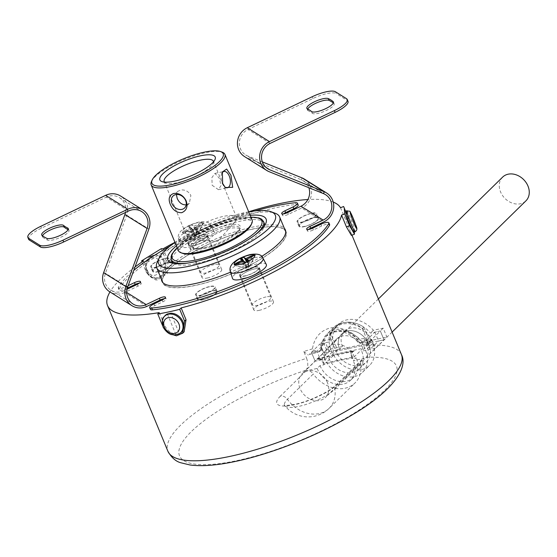 <?xml version="1.0" encoding="UTF-8"?>
<svg xmlns="http://www.w3.org/2000/svg" width="557" height="557" viewBox="0 0 557 557"><rect width="100%" height="100%" fill="white"/><g stroke="black" fill="none" stroke-linecap="round" stroke-linejoin="round"><path stroke-width="0.42" stroke-dasharray="2.79 2.09" d="M353.792 232.29A11.293 0.759 68.6 0 0 349.232 218.643A11.293 0.759 68.6 0 0 345.556 211.263M320.609 360.024L329.201 351.592L323.721 352.769L315.13 361.201L311.454 352.33L316.933 351.154L320.609 360.024L315.13 361.201L305.877 370.266C308.139 367.516 308.39 363.526 306.622 358.311A126.376 34.374 -22.5 0 0 167.915 451.302M339.61 349.364L337.424 349.831L330.942 334.186A26.604 21.222 45.6 0 1 335.23 327.314A26.604 21.222 45.6 0 1 363.825 327.14L370.308 342.785L368.114 343.258A17.295 13.793 -134.4 0 0 341.754 333.963A17.295 13.793 -134.4 0 0 339.61 349.364A17.295 13.793 45.6 0 1 341.747 333.963L344.616 331.15A17.295 13.793 45.6 0 0 342.478 346.551L339.61 349.364L368.107 343.258A17.295 13.793 -134.4 0 0 341.754 333.963A17.295 13.793 -134.4 0 0 339.61 349.364L323.721 352.769L320.045 343.899L325.525 342.722L316.933 351.154M342.478 346.551L326.583 349.963L323.721 352.769L320.045 343.899L309.246 354.496A133.026 36.177 157.5 0 1 320.282 351.195L319.718 351.627L326.277 336.101L335.474 331.081A26.604 21.222 45.6 0 1 355.846 335.989A26.604 21.222 45.6 0 1 361.918 341.511L360.922 342.485A133.026 36.177 157.5 0 1 369.528 341.573L368.114 342.249L364.097 338.586L366.91 345.389C368.678 350.597 368.428 354.579 366.165 357.35A117.395 31.93 157.5 0 1 375.522 398.276A117.395 31.93 157.5 0 1 237.421 460.514A117.395 31.93 157.5 0 1 184.485 439.222A117.395 31.93 157.5 0 1 305.877 370.266M329.201 351.592L325.525 342.722M326.583 349.963L322.907 341.093L332.731 338.983L329.869 341.796A26.604 21.222 45.6 0 1 335.23 327.314A26.604 21.222 45.6 0 1 370.509 333.086L380.334 330.976L384.003 339.847L378.523 341.023L369.932 349.455L366.255 340.585L374.854 332.153L380.334 330.976L371.735 339.408L375.411 348.278L369.932 349.455M332.731 338.983A26.604 21.222 45.6 0 1 338.099 324.508A26.604 21.222 45.6 0 1 373.378 330.273L383.195 328.17L386.871 337.041L366.165 357.35M366.255 340.585L371.735 339.408L369.528 341.573M374.854 332.153L378.523 341.023M329.507 335.593A26.604 21.222 45.6 0 1 333.803 328.721A26.604 21.222 45.6 0 1 362.391 328.546L368.873 344.191L335.989 351.237L329.507 335.593L330.942 334.186M363.825 327.14L362.391 328.546M370.308 342.785L368.873 344.191L335.989 351.237A19.955 15.916 -134.4 0 0 366.402 361.959A19.955 15.916 -134.4 0 0 368.873 344.191L361.709 351.216A19.955 15.916 45.6 0 1 359.244 368.985A19.955 15.916 45.6 0 1 328.825 358.262L315.13 361.201L311.454 352.33L321.271 350.221L320.282 351.195M337.424 349.831L328.825 358.262M341.747 333.963L341.754 333.963A17.295 13.793 45.6 0 1 368.107 343.258L370.976 340.445L386.871 337.041M502.63 177.112A16.626 13.264 -134.4 0 0 500.569 191.921A16.626 13.264 -134.4 0 0 525.912 200.854M327.46 382.708A16.626 13.264 -134.4 0 0 302.117 373.768A16.626 13.264 -134.4 0 0 300.056 388.577A16.626 13.264 -134.4 0 0 325.406 397.51A16.626 13.264 -134.4 0 0 327.46 382.708M164.538 261.282A11.641 9.601 91.9 0 0 155.09 255.029A11.641 9.601 91.9 0 0 147.347 271.934A11.641 9.601 91.9 0 0 154.338 278.11A11.641 9.601 91.9 0 0 163.661 273.424A11.641 9.601 91.9 0 0 164.538 261.282M383.195 328.17L380.334 330.976L384.003 339.847L368.114 343.258M344.616 331.15A17.295 13.793 45.6 0 1 370.976 340.445M373.378 330.273L370.509 333.086M322.907 341.093L320.045 343.899L329.869 341.796M202.978 236.495A10.646 2.896 157.5 0 1 208.227 236.92A10.646 2.896 157.5 0 1 203.987 241.439A10.646 2.896 157.5 0 1 193.815 245.484A10.646 2.896 157.5 0 1 188.565 245.066A10.646 2.896 157.5 0 1 192.806 240.54A10.646 2.896 157.5 0 1 202.978 236.495A10.646 2.896 -22.5 0 0 192.806 240.54A10.646 2.896 -22.5 0 0 188.565 245.066A10.646 2.896 -22.5 0 0 193.815 245.484A10.646 2.896 -22.5 0 0 203.987 241.439A10.646 2.896 -22.5 0 0 208.227 236.92A10.646 2.896 -22.5 0 0 202.978 236.495M207.288 278.013A10.646 2.896 -22.5 0 0 217.46 273.967A10.646 2.896 -22.5 0 0 221.7 269.442A10.646 2.896 -22.5 0 0 216.45 269.024A10.646 2.896 -22.5 0 0 206.278 273.069A10.646 2.896 -22.5 0 0 202.038 277.588A10.646 2.896 -22.5 0 0 207.288 278.013M254.779 268.864A10.646 2.896 157.5 0 1 260.028 269.289A10.646 2.896 157.5 0 1 255.788 273.807A10.646 2.896 157.5 0 1 245.609 277.852A10.646 2.896 157.5 0 1 240.359 277.435A10.646 2.896 157.5 0 1 244.6 272.909A10.646 2.896 157.5 0 1 254.779 268.864A10.646 2.896 -22.5 0 0 244.6 272.909A10.646 2.896 -22.5 0 0 240.359 277.435A10.646 2.896 -22.5 0 0 245.609 277.852A10.646 2.896 -22.5 0 0 255.788 273.807A10.646 2.896 -22.5 0 0 260.028 269.289A10.646 2.896 -22.5 0 0 254.779 268.864M259.082 310.381A10.646 2.896 -22.5 0 0 269.261 306.336A10.646 2.896 -22.5 0 0 273.494 301.81A10.646 2.896 -22.5 0 0 268.251 301.386A10.646 2.896 -22.5 0 0 258.072 305.431A10.646 2.896 -22.5 0 0 253.832 309.957A10.646 2.896 -22.5 0 0 259.082 310.381M151.504 181.471A39.909 10.855 157.5 0 1 205.227 152.799A39.909 10.855 157.5 0 1 222.236 152.172M182.668 253.379A38.579 10.492 157.5 0 1 191.434 237.373A38.579 10.492 157.5 0 1 232.339 220.182A38.579 10.492 157.5 0 1 251.047 225.056M252.105 220.022A39.909 10.855 -22.5 0 0 232.422 218.441A39.909 10.855 -22.5 0 0 194.261 233.606A39.909 10.855 -22.5 0 0 178.358 250.566M164.496 182.111A26.604 7.234 -22.5 0 0 165.986 183.086A26.604 7.234 -22.5 0 0 177.321 182.668A26.604 7.234 -22.5 0 0 213.136 163.556A26.604 7.234 -22.5 0 0 213.498 161.809M248.721 211.855A63.192 17.183 -22.5 0 0 244.161 212.746A63.192 17.183 -22.5 0 0 174.975 242.399M157.269 262.082A66.513 18.089 157.5 0 1 246.814 214.299A66.513 18.089 157.5 0 1 275.158 213.254M360.755 363.784L334.896 389.148A28.797 7.833 157.5 0 1 298.761 406.394A28.797 7.833 157.5 0 1 284.885 405.795L284.885 405.795A28.797 7.833 157.5 0 1 287.44 399.32L313.299 373.956A6.649 5.305 -134.4 0 0 306.246 370.788L317.156 368.449L320.024 365.636L323.861 364.814L324.459 364.222A119.059 32.383 157.5 0 1 352.957 358.116L352.358 358.708L356.195 357.886L353.333 360.692L364.243 358.353A6.649 5.305 -134.4 0 0 362.036 359.523A6.649 5.305 -134.4 0 0 360.755 363.784A29.932 23.874 45.6 0 1 354.976 382.986A29.932 23.874 45.6 0 1 313.299 373.956M221.965 173.13A8.313 4.477 77.9 0 0 221.575 173.958A8.313 4.477 77.9 0 0 222.132 183.121A8.313 4.477 77.9 0 0 224.255 186.463A8.313 4.477 77.9 0 0 224.736 186.894M212.147 185.265L218.455 189.672L221.032 185.551L219.305 178.24L214.967 173.408L211.883 177.641L212.147 185.265M186.504 204.844L189.38 203.277L190.87 195.423C188.405 191.204 184.91 189.415 180.384 190.062L177.739 191.406L176.416 194.511M200.59 238.849A26.604 7.234 -22.5 0 0 234.838 221.999A26.604 7.234 -22.5 0 0 236.628 217.425A26.604 7.234 -22.5 0 0 223.503 216.374A26.604 7.234 -22.5 0 0 198.069 226.483A26.604 7.234 -22.5 0 0 187.465 237.79A26.604 7.234 -22.5 0 0 191.97 239.761A26.604 7.234 -22.5 0 0 200.59 238.849M167.365 313.988L175.789 334.332A11.641 9.281 45.6 0 1 163.744 325.838A11.641 9.281 45.6 0 1 164.475 316.285M211.556 291.151A9.977 2.715 -22.5 0 0 202.017 294.938A9.977 2.715 -22.5 0 0 198.041 299.179A9.977 2.715 -22.5 0 0 202.964 299.575A9.977 2.715 -22.5 0 0 212.502 295.788A9.977 2.715 -22.5 0 0 216.478 291.548A9.977 2.715 -22.5 0 0 211.556 291.151M209.717 286.695A9.977 2.715 -22.5 0 0 200.172 290.489A9.977 2.715 -22.5 0 0 196.203 294.73A9.977 2.715 -22.5 0 0 201.119 295.126A9.977 2.715 -22.5 0 0 210.657 291.332A9.977 2.715 -22.5 0 0 214.633 287.092A9.977 2.715 -22.5 0 0 209.717 286.695M200.833 295.405A10.646 2.896 -22.5 0 0 211.012 291.36A10.646 2.896 -22.5 0 0 215.253 286.841A10.646 2.896 -22.5 0 0 210.003 286.416A10.646 2.896 -22.5 0 0 199.824 290.462A10.646 2.896 -22.5 0 0 195.584 294.98A10.646 2.896 -22.5 0 0 200.833 295.405M202.678 299.861A10.646 2.896 -22.5 0 0 212.858 295.816A10.646 2.896 -22.5 0 0 217.098 291.29A10.646 2.896 -22.5 0 0 211.848 290.865A10.646 2.896 -22.5 0 0 201.669 294.911A10.646 2.896 -22.5 0 0 197.429 299.436A10.646 2.896 -22.5 0 0 202.678 299.861M313.048 217.975A9.977 2.715 -22.5 0 0 303.509 221.77A9.977 2.715 -22.5 0 0 299.534 226.01A9.977 2.715 -22.5 0 0 304.456 226.407A9.977 2.715 -22.5 0 0 313.995 222.612A9.977 2.715 -22.5 0 0 317.97 218.372A9.977 2.715 -22.5 0 0 313.048 217.975M311.203 213.519A9.977 2.715 -22.5 0 0 301.664 217.314A9.977 2.715 -22.5 0 0 297.689 221.554A9.977 2.715 -22.5 0 0 302.611 221.951A9.977 2.715 -22.5 0 0 312.15 218.156A9.977 2.715 -22.5 0 0 316.125 213.916A9.977 2.715 -22.5 0 0 311.203 213.519M302.326 222.229A10.646 2.896 -22.5 0 0 312.498 218.184A10.646 2.896 -22.5 0 0 316.738 213.665A10.646 2.896 -22.5 0 0 311.488 213.24A10.646 2.896 -22.5 0 0 301.316 217.286A10.646 2.896 -22.5 0 0 297.076 221.811A10.646 2.896 -22.5 0 0 302.326 222.229M304.171 226.685A10.646 2.896 -22.5 0 0 314.343 222.64A10.646 2.896 -22.5 0 0 318.583 218.114A10.646 2.896 -22.5 0 0 313.333 217.696A10.646 2.896 -22.5 0 0 303.161 221.742A10.646 2.896 -22.5 0 0 298.921 226.26A10.646 2.896 -22.5 0 0 304.171 226.685M166.703 263.12A9.977 2.715 -22.5 0 0 157.165 266.907A9.977 2.715 -22.5 0 0 153.189 271.148A9.977 2.715 -22.5 0 0 158.111 271.544A9.977 2.715 -22.5 0 0 167.65 267.757A9.977 2.715 -22.5 0 0 171.626 263.517A9.977 2.715 -22.5 0 0 166.703 263.12M164.858 258.664A9.977 2.715 -22.5 0 0 155.319 262.458A9.977 2.715 -22.5 0 0 151.344 266.699A9.977 2.715 -22.5 0 0 156.266 267.095A9.977 2.715 -22.5 0 0 165.805 263.301A9.977 2.715 -22.5 0 0 169.781 259.061A9.977 2.715 -22.5 0 0 164.858 258.664M155.981 267.374A10.646 2.896 -22.5 0 0 166.153 263.329A10.646 2.896 -22.5 0 0 170.393 258.81A10.646 2.896 -22.5 0 0 165.144 258.385A10.646 2.896 -22.5 0 0 154.971 262.431A10.646 2.896 -22.5 0 0 150.731 266.949A10.646 2.896 -22.5 0 0 155.981 267.374M157.819 271.83A10.646 2.896 -22.5 0 0 167.998 267.785A10.646 2.896 -22.5 0 0 172.238 263.259A10.646 2.896 -22.5 0 0 166.989 262.834A10.646 2.896 -22.5 0 0 156.816 266.88A10.646 2.896 -22.5 0 0 152.576 271.405A10.646 2.896 -22.5 0 0 157.819 271.83M227.834 228.76A25.274 6.872 -22.5 0 0 203.667 238.368A25.274 6.872 -22.5 0 0 193.592 249.104A25.274 6.872 -22.5 0 0 206.062 250.114A25.274 6.872 -22.5 0 0 230.229 240.506A25.274 6.872 -22.5 0 0 240.297 229.763A25.274 6.872 -22.5 0 0 227.834 228.76M264.262 223.301A49.886 13.57 -22.5 0 0 239.656 221.324A49.886 13.57 -22.5 0 0 191.956 240.283A49.886 13.57 -22.5 0 0 172.085 261.484M173.693 263.37A49.886 13.57 -22.5 0 0 175.427 264.248A49.886 13.57 -22.5 0 0 196.691 263.461A49.886 13.57 -22.5 0 0 263.851 227.625A49.886 13.57 -22.5 0 0 264.457 225.773M176.416 245.867A53.214 14.475 157.5 0 1 239.865 216.958A53.214 14.475 157.5 0 1 250.156 215.322M252.941 229.08A66.513 18.089 -22.5 0 0 189.345 254.361A66.513 18.089 -22.5 0 0 162.846 282.629A66.513 18.089 -22.5 0 0 195.653 285.268A66.513 18.089 -22.5 0 0 259.249 259.987A66.513 18.089 -22.5 0 0 285.748 231.719A66.513 18.089 -22.5 0 0 252.941 229.08M159.211 312.609L164.113 324.432C167.629 331.561 172.816 334.82 179.667 334.207L184.158 331.791M135.01 266.963A126.376 34.374 -22.5 0 0 109.966 291.952M143.49 260.941L148.392 272.77L157.443 279.955L155.556 279.893L165.241 273.696L166.153 260.537L168.04 260.599L167.135 273.745L157.443 279.955M163.145 248.77L168.04 260.599M248.687 211.771A126.376 34.374 -22.5 0 0 174.947 242.316M364.097 338.586A126.376 34.374 -22.5 0 0 357.538 339.199C349.343 330.21 340.216 326.472 330.155 327.982C320.198 330.754 314.294 337.716 312.442 348.863C315.366 351.244 317.789 352.17 319.718 351.627L309.246 354.496M312.442 348.863A126.376 34.374 -22.5 0 0 303.809 351.509L306.622 358.311M321.271 350.221A26.604 21.222 45.6 0 1 322.155 343.209A26.604 21.222 45.6 0 1 326.639 335.746A26.604 21.222 45.6 0 1 335.474 331.081C345.006 329.772 353.277 333.727 360.275 342.931L360.922 342.485M362.955 348.313L354.322 356.779L325.824 362.886L334.458 354.419L362.955 348.313A17.295 13.793 -134.4 0 0 336.595 339.018A17.295 13.793 -134.4 0 0 334.458 354.419M361.918 341.511L371.735 339.408L375.411 348.278L361.709 351.216M322.155 343.209A24.612 19.627 -134.4 0 0 323.763 356.125L324.989 359.084A24.612 19.627 -134.4 0 0 362.503 372.306A24.612 19.627 -134.4 0 0 365.545 350.395L364.32 347.436A24.612 19.627 -134.4 0 0 355.846 335.989A24.612 19.627 45.6 0 0 326.813 334.214A24.612 19.627 45.6 0 0 322.155 343.209M330.928 349.107A24.612 19.627 45.6 0 1 333.97 327.189A24.612 19.627 45.6 0 1 371.484 340.411L372.71 343.37A24.612 19.627 45.6 0 1 369.66 365.288A24.612 19.627 45.6 0 1 332.153 352.059L330.928 349.107L323.763 356.125M333.218 202.059A126.376 34.374 -22.5 0 0 307.875 199.531M340.515 207.726L349.601 229.456L351.39 235.381M354.203 232.13L343.627 206.508M324.459 364.222L323.728 362.454A5.319 4.247 -134.4 0 0 317.379 358.659L321.765 357.719L323.728 362.454L323.123 363.039A5.319 4.247 -134.4 0 0 316.78 359.251L354.05 351.265L354.649 350.673A5.319 4.247 -134.4 0 0 352.88 351.606A5.319 4.247 -134.4 0 0 352.226 356.341L352.957 358.116M321.765 357.719A119.059 32.383 157.5 0 1 350.262 351.613L352.226 356.341L351.62 356.933L352.358 358.708M350.262 351.613L354.649 350.673M316.78 359.251L317.379 358.659M354.322 356.779A17.295 13.793 -134.4 0 0 327.969 347.484A17.295 13.793 -134.4 0 0 325.824 362.886M303.809 351.509L308.293 355.081M323.861 364.814L323.123 363.039M354.05 351.265A5.319 4.247 -134.4 0 0 352.282 352.198A5.319 4.247 -134.4 0 0 351.62 356.933M320.024 365.636A21.953 17.504 -134.4 0 0 353.479 377.43A21.953 17.504 -134.4 0 0 356.195 357.886M317.156 368.449A21.953 17.504 -134.4 0 0 350.611 380.243A21.953 17.504 -134.4 0 0 353.333 360.692M148.392 272.77L146.505 272.707L142.042 261.929M146.505 272.707L155.556 279.893M166.153 260.537L161.251 248.707M169.154 333.643L162.672 325.845L164.113 324.432M162.672 325.845L162.505 325.448M175.789 334.332L179.312 333.58L170.888 313.236M180.663 332.794A11.641 9.281 45.6 0 1 179.312 333.58M357.538 339.199L358.297 342.604L360.275 342.931M244.878 276.077A10.646 2.896 -22.5 0 0 255.05 272.032A10.646 2.896 -22.5 0 0 259.29 267.513A10.646 2.896 -22.5 0 0 254.041 267.088A10.646 2.896 -22.5 0 0 243.869 271.134A10.646 2.896 -22.5 0 0 239.628 275.659A10.646 2.896 -22.5 0 0 244.878 276.077M193.077 243.715A10.646 2.896 -22.5 0 0 203.256 239.67A10.646 2.896 -22.5 0 0 207.496 235.145A10.646 2.896 -22.5 0 0 202.247 234.72A10.646 2.896 -22.5 0 0 192.068 238.765A10.646 2.896 -22.5 0 0 187.827 243.291A10.646 2.896 -22.5 0 0 193.077 243.715M68.135 229.651A137.683 37.444 -22.5 0 0 68.358 229.756A11.976 3.258 157.5 0 1 68.991 230.347A11.976 3.258 157.5 0 1 64.222 235.437A11.976 3.258 157.5 0 1 52.776 239.983A11.976 3.258 157.5 0 1 47.498 240.102A161.627 43.961 157.5 0 1 42.708 237.108A11.976 3.258 157.5 0 1 42.429 236.739A11.976 3.258 157.5 0 1 42.499 235.764M333.344 102.954A161.627 43.961 157.5 0 1 333.873 103.386A11.976 3.258 157.5 0 1 334.151 103.762A11.976 3.258 157.5 0 1 329.382 108.845A11.976 3.258 157.5 0 1 317.929 113.398A11.976 3.258 157.5 0 1 312.303 113.294A137.683 37.444 -22.5 0 0 308.216 110.739A11.976 3.258 157.5 0 1 307.589 110.147A11.976 3.258 157.5 0 1 307.708 109.068M162.15 280.958A66.847 18.179 157.5 0 1 253.08 228.941A66.847 18.179 157.5 0 1 285.052 230.048M285.602 230.744A66.847 18.179 157.5 0 1 286.054 231.594A66.847 18.179 157.5 0 1 259.423 260.001A66.847 18.179 157.5 0 1 195.507 285.407A66.847 18.179 157.5 0 1 162.54 282.754A66.847 18.179 157.5 0 1 162.254 281.835M161.419 279.182A66.847 18.179 157.5 0 1 252.349 227.165A66.847 18.179 157.5 0 1 284.321 228.273M261.665 256.415A66.847 18.179 157.5 0 1 230.556 272.178M283.422 213.916A4.985 1.358 -22.5 0 0 282.434 215.364A4.985 1.358 -22.5 0 0 284.899 215.559A4.985 1.358 -22.5 0 0 288.429 214.32L301.706 207.984L323.909 221.853M128.173 285.644L126.237 286.57A6.649 1.81 157.5 0 1 121.523 288.227A6.649 1.81 157.5 0 1 118.244 287.962A6.649 1.81 157.5 0 1 118.376 287.231A116.399 31.658 157.5 0 1 133.743 270.423M127.281 288.199L126.968 288.345A6.649 1.81 157.5 0 1 122.255 290.002A6.649 1.81 157.5 0 1 118.975 289.737A6.649 1.81 157.5 0 1 119.107 289.006A116.399 31.658 157.5 0 1 296.129 204.503A6.649 1.81 157.5 0 1 298.169 204.962M308.39 229.526A4.985 1.358 -22.5 0 0 307.408 230.967A4.985 1.358 -22.5 0 0 309.866 231.169A4.985 1.358 -22.5 0 0 313.403 229.93L321.619 226.003A6.649 1.81 157.5 0 1 329.612 224.617M146.881 306.371L124.684 292.495L137.962 286.159A4.985 1.358 -22.5 0 0 141.179 283.381A4.985 1.358 -22.5 0 0 139.459 283.053M126.704 292.446L123.946 290.719L127.024 289.257M150.425 309.386A6.649 1.81 157.5 0 1 154.721 305.682L162.936 301.762A4.985 1.358 -22.5 0 0 166.153 298.984A4.985 1.358 -22.5 0 0 164.433 298.663M170.017 246.09A116.399 31.658 157.5 0 1 254.834 210.957M325.539 194.665L303.342 180.788A14.635 13.821 -58 0 0 301.302 179.751L246.89 157.798A16.626 15.707 122 0 1 244.579 156.614M262.333 161.878L247.67 155.96A14.635 13.821 122 0 1 245.63 154.923A14.635 13.821 122 0 1 239.399 141.875A14.635 13.821 122 0 1 247.997 129.509L312.909 98.519A19.955 5.424 157.5 0 1 336.156 93.534L335.425 91.759M304.394 179.096A16.626 15.707 -58 0 1 311.481 193.927A16.626 15.707 -58 0 1 301.706 207.984M303.342 180.788A14.635 13.821 -58 0 1 308.836 187.709M124.684 292.495A16.626 15.707 -58 0 1 109.75 291.812M123.946 290.719A14.635 13.821 -58 0 1 110.808 290.12A14.635 13.821 -58 0 1 105.433 273.264L126.69 215.183A16.626 15.707 122 0 0 120.584 196.022M125.506 212.454A14.635 13.821 122 0 0 119.525 197.714A14.635 13.821 122 0 0 106.38 197.115L128.576 210.992M28.588 239.211A19.955 5.424 157.5 0 1 41.469 228.105L106.38 197.115M346.524 98.7L347.262 100.469L336.156 93.534M347.262 100.469A19.955 5.424 157.5 0 1 347.993 101.283M195.465 229.7L196.558 229.178L195.953 230.145L193.202 229.616L193.39 233.028L186.261 231.106L182.619 232.45L182.773 232.972L182.619 232.45M182.278 232.241L185.154 230.41L192.276 232.332L190.438 227.89L185.154 230.41M194.748 235.012L193.676 235.91L196.231 235.36L198.16 233.773L195.416 234.205L194.748 235.012L192.276 232.332L188.781 226.852L188.99 225.655L189.477 226.1L190.069 225.822L190.083 225.132L188.99 225.655M190.083 225.132L192.325 225.16L195.82 230.64L193.975 226.198L192.325 225.16M189.784 246.946A18.29 4.978 -22.5 0 0 207.448 239.886A18.29 4.978 -22.5 0 0 214.508 232.109A18.29 4.978 -22.5 0 0 205.54 231.489A18.29 4.978 -22.5 0 0 188.224 238.34A18.29 4.978 -22.5 0 0 180.719 246.103A18.29 4.978 -22.5 0 0 189.784 246.946M214.208 264.568A9.977 2.715 -22.5 0 0 204.67 268.363A9.977 2.715 -22.5 0 0 200.694 272.603A9.977 2.715 -22.5 0 0 205.61 273A9.977 2.715 -22.5 0 0 215.155 269.205A9.977 2.715 -22.5 0 0 219.124 264.965A9.977 2.715 -22.5 0 0 214.208 264.568M201.961 235.005A9.977 2.715 -22.5 0 0 192.423 238.793A9.977 2.715 -22.5 0 0 188.447 243.033A9.977 2.715 -22.5 0 0 193.363 243.43A9.977 2.715 -22.5 0 0 202.908 239.642A9.977 2.715 -22.5 0 0 206.877 235.402A9.977 2.715 -22.5 0 0 201.961 235.005M186.261 231.106L191.545 228.586L193.202 229.616M196.906 234.553L196.746 227.924L195.089 226.894L200.374 224.367L196.927 231.336L195.089 226.894M196.746 227.924L196.558 229.178M203.27 222.591L203.43 223.113L203.27 222.591L200.374 224.367M196.391 234.232L195.82 230.64L199.26 223.677L193.975 226.198M199.26 223.677L202.929 222.382M188.781 226.852L190.438 227.89M195.263 235.333L193.39 233.028L191.545 228.586M189.477 226.1L194.825 234.483M195.416 234.205L190.069 225.822M198.16 233.773L203.43 223.113M203.242 222.995L197.972 233.655M196.537 229.867L196.823 235.082M196.231 235.36L195.953 230.145M193.495 235.792L182.592 232.854M182.773 232.972L193.676 235.91M266.309 264.471A18.29 4.978 -22.5 0 0 257.334 263.858A18.29 4.978 -22.5 0 0 240.018 270.709A18.29 4.978 -22.5 0 0 232.52 278.472M266.002 296.937A9.977 2.715 -22.5 0 0 256.464 300.731A9.977 2.715 -22.5 0 0 252.488 304.971A9.977 2.715 -22.5 0 0 257.411 305.368A9.977 2.715 -22.5 0 0 266.949 301.574A9.977 2.715 -22.5 0 0 270.925 297.334A9.977 2.715 -22.5 0 0 266.002 296.937M253.755 267.374A9.977 2.715 -22.5 0 0 244.217 271.162A9.977 2.715 -22.5 0 0 240.241 275.402A9.977 2.715 -22.5 0 0 245.164 275.799A9.977 2.715 -22.5 0 0 254.702 272.004A9.977 2.715 -22.5 0 0 258.678 267.764A9.977 2.715 -22.5 0 0 253.755 267.374M234.413 264.819L234.386 265.223L234.072 264.61M238.591 263.224L244.077 264.7L242.657 261.275M246.542 267.381L245.477 268.279L248.025 267.729L249.954 266.142L247.217 266.573L246.542 267.381L244.077 264.7L240.575 259.221M246.995 262.041L247.614 263.008L247.224 262.062M248.185 266.594L247.614 263.008L250.267 257.647M254.883 255.057L255.224 255.475L255.064 254.96M252.168 256.735L248.728 263.705L247.921 261.755M248.701 266.921L248.54 260.293M248.352 261.546L248.338 262.229L247.747 262.514L247.266 262.068M245.003 261.985L245.184 265.397L243.346 260.948M247.057 267.701L245.184 265.397L238.062 263.475M242.97 261.129L246.626 266.852M247.217 266.573L243.813 261.247M249.954 266.142L255.224 255.475M255.036 255.364L249.766 266.023M248.338 262.229L248.617 267.451M248.025 267.729L247.747 262.514M245.289 268.161L234.386 265.223M234.574 265.334L245.477 268.279M346.788 210.776A11.293 0.759 -111.4 0 1 350.471 218.156A11.293 0.759 -111.4 0 1 355.032 231.803M163.556 261.317A11.502 9.49 91.9 0 0 154.219 255.134A11.502 9.49 91.9 0 0 146.568 271.844A11.502 9.49 91.9 0 0 153.474 277.943A11.502 9.49 91.9 0 0 162.686 273.313A11.502 9.49 91.9 0 0 163.556 261.317M147.152 270.584A8.856 7.304 -88.1 0 1 150.425 258.664A8.856 7.304 -88.1 0 1 160.228 262.486A8.856 7.304 -88.1 0 1 156.949 274.406A8.856 7.304 -88.1 0 1 147.152 270.584M179.904 333.344A11.502 9.177 45.6 0 1 163.187 326.479A11.502 9.177 45.6 0 1 163.904 317.03M401.43 354.579A126.376 34.374 -22.5 0 0 366.91 345.389M254.646 235.235A49.886 13.57 157.5 0 1 195.953 261.686A49.886 13.57 157.5 0 1 187.319 263.12M171.347 259.708A49.886 13.57 157.5 0 1 191.225 238.507A49.886 13.57 157.5 0 1 238.918 219.549A49.886 13.57 157.5 0 1 263.524 221.526M250.935 217.216A48.556 13.208 -22.5 0 0 237.86 218.929A48.556 13.208 -22.5 0 0 177.196 247.761M204.266 247.719A26.604 7.234 -22.5 0 0 237.644 231.782A26.604 7.234 -22.5 0 0 227.179 225.244A26.604 7.234 -22.5 0 0 193.801 241.174A26.604 7.234 -22.5 0 0 204.266 247.719M227.096 226.984A25.274 6.872 157.5 0 1 239.566 227.987A25.274 6.872 157.5 0 1 229.491 238.73A25.274 6.872 157.5 0 1 205.324 248.338A25.274 6.872 157.5 0 1 192.861 247.336A25.274 6.872 157.5 0 1 202.929 236.593A25.274 6.872 157.5 0 1 227.096 226.984M306.246 370.788L280.387 396.145A6.649 5.305 45.6 0 1 287.44 399.32A29.932 23.874 45.6 0 0 319.182 413.586A29.932 23.874 45.6 0 0 329.117 408.344A29.932 23.874 45.6 0 0 334.896 389.148A6.649 5.305 45.6 0 1 336.177 384.88A6.649 5.305 45.6 0 1 338.384 383.717L364.243 358.353M280.387 396.145A35.195 9.573 -22.5 0 0 294.228 404.8A35.195 9.573 -22.5 0 0 338.384 383.717M371.484 340.411L364.32 347.436M372.71 343.37L365.545 350.395M332.153 352.059L324.989 359.084M348.522 218.33L345.417 219.549M46.767 238.326L47.498 240.102M311.572 111.518L312.303 113.294M126.237 286.57L126.968 288.345M137.224 284.383L137.962 286.159M302.082 177.92L301.302 179.751L323.499 193.627M269.087 171.667L246.89 157.798M266.009 167.42L247.67 155.96M312.171 96.744L312.909 98.519M270.201 143.379L247.997 129.509M312.672 228.154L313.403 229.93M320.888 224.234L321.619 226.003M153.983 303.913L154.721 305.682M162.198 299.986L162.936 301.762M118.376 287.231L119.107 289.006M295.391 202.727L296.129 204.503M287.697 212.551L288.429 214.32M103.637 272.658L105.433 273.264L127.63 287.134M41.469 228.105L40.738 226.33M126.69 215.183L148.886 229.052M333.483 102.446L333.873 103.386M307.485 108.97L308.216 110.739M41.97 235.333L42.708 237.108M187.396 240.248A17.657 4.804 157.5 0 1 178.644 239.433A17.657 4.804 157.5 0 1 185.885 231.942A17.657 4.804 157.5 0 1 202.602 225.327A17.657 4.804 157.5 0 1 211.263 225.926A17.657 4.804 157.5 0 1 204.447 233.439A17.657 4.804 157.5 0 1 187.396 240.248M183.246 232.199A11.036 3.001 -22.5 0 0 188.015 232.053A11.036 3.001 -22.5 0 0 195.054 229.672M188.934 225.843A11.036 3.001 -22.5 0 0 182.766 231.9M202.282 222.584A11.036 3.001 -22.5 0 0 197.512 222.73A11.036 3.001 -22.5 0 0 190.473 225.112M196.586 228.934A11.036 3.001 -22.5 0 0 202.762 222.884M230.438 271.802A17.657 4.804 157.5 0 1 237.686 264.31A17.657 4.804 157.5 0 1 254.403 257.696A17.657 4.804 157.5 0 1 263.057 258.288M338.099 324.508L333.803 328.721M378.391 298.963L302.117 373.768M392.114 332.083L325.406 397.51M155.09 255.029L154.219 255.134C147.139 256.213 144.465 261.72 146.192 271.649C149.185 276.223 151.615 278.319 153.474 277.943L154.338 278.11M221.7 269.442L207.496 235.145M273.494 301.81L259.29 267.513M177.14 247.621L186.602 240.325L211.646 227.284L238.069 218.81L250.88 217.077M193.592 249.104L192.861 247.336L193.585 247.949C192.826 248.742 196.454 248.624 204.475 247.6C212.635 245.741 220.663 242.615 228.551 238.208C238.173 231.252 241.842 227.848 239.566 227.987L240.297 229.763M213.136 163.556L214.96 159.608M362.036 359.523L336.177 384.88C330.023 391.383 309.274 401.486 295.28 404.208C283.931 406.22 285.379 404.96 283.966 405.023L284.885 405.795A29.932 29.932 0 0 0 329.117 408.344L354.976 382.986M224.255 186.463L225.3 187.507M218.455 189.672L227.458 187.737M189.38 203.277L184.618 207.942M236.628 217.425L213.359 161.251M191.97 239.761L217.703 241.265L234.838 221.999M198.041 299.179L196.203 294.73M217.098 291.29L215.253 286.841M299.534 226.01L297.689 221.554M318.583 218.114L316.738 213.665M153.189 271.148L151.344 266.699M172.238 263.259L170.393 258.81M263.851 227.625L265.668 223.684M326.639 335.746L326.277 336.101C328.157 333.17 332.912 331.631 340.55 331.492C346.67 332.341 352.588 336.045 358.297 342.604M333.97 327.189L326.813 334.214M362.503 372.306L369.66 365.288M351.961 235.158L349.601 229.456M346.203 212.739L345.591 211.249M336.595 339.018L327.969 347.484M359.244 368.985L366.402 361.959M352.282 352.198L352.88 351.606M175.427 264.248L171.354 262.744M350.611 380.243L353.479 377.43M152.576 271.405L150.731 266.949M171.626 263.517L169.781 259.061M298.921 226.26L297.076 221.811M317.97 218.372L316.125 213.916M197.429 299.436L195.584 294.98M216.478 291.548L214.633 287.092M187.465 237.79L164.197 181.61M177.739 191.406L172.976 196.071M214.967 173.408L223.97 171.479M221.575 173.958L222.34 171.96M368.114 342.249L359.613 343.133M165.986 183.086L161.906 181.589M253.832 309.957L239.628 275.659M202.038 277.588L187.827 243.291M285.316 229.818L286.054 231.594M281.703 213.589L282.434 215.364M306.67 229.199L307.408 230.967M267.833 168.799L245.63 154.923M165.422 297.215L166.153 298.984M140.448 281.605L141.179 283.381M118.244 287.962L118.975 289.737M110.808 290.12L133.005 303.997M119.525 197.714L141.722 211.59M161.802 280.986L162.54 282.754M306.851 108.371L307.589 110.147M333.413 101.987L334.151 103.762M68.253 228.572L68.991 230.347M41.691 234.963L42.429 236.739M180.719 246.103L178.644 239.433C176.193 233.007 183.845 226.093 198.571 222.139C205.812 221.018 210.045 222.278 211.263 225.926L214.508 232.109M200.694 272.603L188.447 243.033M219.124 264.965L206.877 235.402M252.488 304.971L240.241 275.402M270.925 297.334L258.678 267.764"/><path stroke-width="0.84" d="M346.788 210.776L345.556 211.263A11.293 0.759 68.6 0 0 350.116 224.91A11.293 0.759 68.6 0 0 353.792 232.29L355.032 231.803A11.293 0.759 -111.4 0 1 351.349 224.422A11.293 0.759 -111.4 0 1 346.788 210.776C351.892 212.133 348.32 208.84 353.034 217.878C355.38 225.982 359.174 229.018 355.032 231.803M392.114 332.083L525.912 200.854A16.626 13.264 -134.4 0 0 527.973 186.045A16.626 13.264 -134.4 0 0 502.63 177.112L378.391 298.963M204.168 152.179A38.579 10.492 -22.5 0 0 152.228 179.897A38.579 10.492 -22.5 0 0 170.936 184.771A38.579 10.492 -22.5 0 0 211.841 167.58A38.579 10.492 -22.5 0 0 220.607 151.574A38.579 10.492 -22.5 0 0 204.168 152.179M220.607 151.574L222.236 152.172A39.909 10.855 157.5 0 1 224.917 154.386A39.909 10.855 157.5 0 1 209.014 171.347A39.909 10.855 157.5 0 1 170.86 186.511A39.909 10.855 157.5 0 1 151.17 184.931A39.909 10.855 157.5 0 1 151.504 181.471L152.228 179.897M251.771 223.482L251.047 225.056A38.579 10.492 157.5 0 1 199.107 252.774A38.579 10.492 157.5 0 1 182.668 253.379L181.039 252.781A39.909 10.855 -22.5 0 0 198.048 252.154A39.909 10.855 -22.5 0 0 251.771 223.482A39.909 10.855 -22.5 0 0 252.105 220.022L224.917 154.386M151.17 184.931L178.358 250.566A39.909 10.855 -22.5 0 0 181.039 252.781M200.443 155.835A29.932 8.139 157.5 0 1 214.96 159.608A29.932 8.139 157.5 0 1 174.661 181.116A29.932 8.139 157.5 0 1 161.906 181.589A29.932 8.139 157.5 0 1 168.708 169.168A29.932 8.139 157.5 0 1 200.443 155.835M213.498 161.809A26.604 7.234 -22.5 0 0 213.359 161.251A26.604 7.234 -22.5 0 0 200.235 160.193A26.604 7.234 -22.5 0 0 174.801 170.303A26.604 7.234 -22.5 0 0 164.197 181.61A26.604 7.234 -22.5 0 0 164.496 182.111M174.975 242.399A63.192 17.183 -22.5 0 0 159.086 258.142A63.192 17.183 -22.5 0 0 189.735 266.121A63.192 17.183 -22.5 0 0 256.728 237.964A63.192 17.183 -22.5 0 0 271.085 211.751A63.192 17.183 -22.5 0 0 248.721 211.855M271.085 211.751L275.158 213.254A66.513 18.089 157.5 0 1 279.621 216.938A66.513 18.089 157.5 0 1 253.122 245.205A66.513 18.089 157.5 0 1 189.526 270.486A66.513 18.089 157.5 0 1 156.719 267.847A66.513 18.089 157.5 0 1 157.269 262.082L159.086 258.142M222.654 183.448L225.3 187.507L232.68 187.326L230.967 175.302L226.636 169.05L222.34 171.96L222.654 183.448M224.736 186.894A8.313 4.477 77.9 0 0 227.458 187.737A8.313 4.477 77.9 0 0 229.296 176.096A8.313 4.477 77.9 0 0 223.97 171.479A8.313 4.477 77.9 0 0 221.965 173.13M181.7 212.697C186.574 210.602 188.064 206.661 186.17 200.868C183.42 195.479 179.277 193.007 173.728 193.446C169.231 195.166 168.082 198.772 170.275 204.273C172.719 209.968 176.527 212.774 181.7 212.697M171.946 203.479A8.313 6.628 -134.4 0 0 184.618 207.942A8.313 6.628 -134.4 0 0 185.648 200.541A8.313 6.628 -134.4 0 0 172.976 196.071A8.313 6.628 -134.4 0 0 171.946 203.479M176.416 194.511L177.168 198.355C179.236 202.95 182.348 205.115 186.504 204.844M163.904 317.03L164.475 316.285A11.641 9.281 45.6 0 1 167.365 313.988L170.888 313.236A11.641 9.281 45.6 0 1 182.926 321.73A11.641 9.281 45.6 0 1 180.663 332.794L179.904 333.344A11.502 9.177 45.6 0 0 182.146 322.412A11.502 9.177 45.6 0 0 173.422 314.475A11.502 9.177 45.6 0 0 163.904 317.03C162.282 317.587 161.99 320.888 163.013 326.931C167.427 334.513 173.06 336.658 179.904 333.344M187.319 263.12A49.886 13.57 157.5 0 1 171.347 259.708L172.085 261.484A49.886 13.57 -22.5 0 0 173.693 263.37M250.156 215.322A53.214 14.475 157.5 0 1 265.668 223.684A53.214 14.475 157.5 0 1 194.031 261.908A53.214 14.475 157.5 0 1 171.354 262.744A53.214 14.475 157.5 0 1 176.416 245.867M264.457 225.773A49.886 13.57 -22.5 0 0 264.262 223.301L263.524 221.526A49.886 13.57 157.5 0 1 254.646 235.235M142.042 261.929L141.603 260.878L143.49 260.941A126.376 34.374 -22.5 0 0 135.01 266.963M109.966 291.952A126.376 34.374 -22.5 0 0 107.536 305.535A126.376 34.374 -22.5 0 0 159.211 312.609L157.77 314.016A126.376 34.374 157.5 0 0 179.695 309.323L181.136 307.91A126.376 34.374 -22.5 0 0 341.552 215.106L346.454 226.936L351.39 235.381L354.496 234.163L349.559 225.717L344.665 213.888L341.552 215.106M307.875 199.531A126.376 34.374 -22.5 0 0 278.723 203.799A126.376 34.374 -22.5 0 0 248.687 211.771M174.947 242.316A126.376 34.374 -22.5 0 0 163.145 248.77L161.251 248.707L141.603 260.878M345.591 211.249L343.627 206.508L340.515 207.726A126.376 34.374 -22.5 0 0 333.218 202.059M181.136 307.91L186.031 319.732L184.158 331.791L182.717 333.204L176.437 335.829L169.154 333.643M344.247 207.831L344.665 213.888M354.203 232.13L354.496 234.163M186.031 319.732L184.59 321.145L179.695 309.323M162.505 325.448L157.77 314.016M184.59 321.145L182.717 333.204M62.934 240.199L63.672 241.975A19.955 5.424 157.5 0 1 49.524 246.939A19.955 5.424 157.5 0 1 40.417 246.96L39.679 245.184A19.955 5.424 -22.5 0 0 48.793 245.164A19.955 5.424 -22.5 0 0 62.934 240.199L127.845 209.216A16.626 15.707 -58 0 1 142.78 209.898A16.626 15.707 -58 0 1 148.886 229.052L127.63 287.134A14.635 13.821 122 0 0 133.005 303.997A14.635 13.821 122 0 0 146.15 304.595L126.704 292.446M52.038 238.215A11.976 3.258 157.5 0 1 46.767 238.326A161.627 43.961 157.5 0 1 41.97 235.333A11.976 3.258 157.5 0 1 41.691 234.963A11.976 3.258 157.5 0 1 50.75 227.695A11.976 3.258 157.5 0 1 63.54 225.425A137.683 37.444 -22.5 0 0 67.62 227.98A11.976 3.258 157.5 0 1 68.253 228.572A11.976 3.258 157.5 0 1 63.484 233.662A11.976 3.258 157.5 0 1 52.038 238.215M317.198 111.623A11.976 3.258 157.5 0 1 311.572 111.518A137.683 37.444 -22.5 0 0 307.485 108.97A11.976 3.258 157.5 0 1 306.851 108.371A11.976 3.258 157.5 0 1 315.325 101.367A11.976 3.258 157.5 0 1 328.345 98.617A161.627 43.961 157.5 0 1 333.135 101.611A11.976 3.258 157.5 0 1 333.413 101.987A11.976 3.258 157.5 0 1 328.644 107.069A11.976 3.258 157.5 0 1 317.198 111.623M285.052 230.048A66.847 18.179 157.5 0 1 285.602 230.744M284.321 228.273A66.847 18.179 157.5 0 1 285.316 229.818A66.847 18.179 157.5 0 1 261.665 256.415M230.556 272.178A66.847 18.179 157.5 0 1 194.776 283.638A66.847 18.179 157.5 0 1 161.802 280.986A66.847 18.179 157.5 0 1 161.419 279.182M254.834 210.957A116.399 31.658 157.5 0 1 295.391 202.727A6.649 1.81 157.5 0 1 297.431 203.194L298.169 204.962A6.649 1.81 157.5 0 1 293.873 208.666L285.657 212.586A4.985 1.358 -22.5 0 0 283.422 213.916M297.431 203.194A6.649 1.81 157.5 0 1 293.135 206.891L284.919 210.811A4.985 1.358 -22.5 0 0 281.703 213.589A4.985 1.358 -22.5 0 0 284.161 213.791A4.985 1.358 -22.5 0 0 287.697 212.551L300.975 206.208L323.171 220.078L309.894 226.421A4.985 1.358 -22.5 0 0 306.67 229.199A4.985 1.358 -22.5 0 0 309.135 229.393A4.985 1.358 -22.5 0 0 312.672 228.154L320.888 224.234A6.649 1.81 157.5 0 1 328.881 222.842A6.649 1.81 157.5 0 1 328.741 223.566A116.399 31.658 157.5 0 1 173.436 304.568A116.399 31.658 157.5 0 1 151.727 308.077A6.649 1.81 157.5 0 1 149.687 307.61A6.649 1.81 157.5 0 1 153.983 303.913L162.198 299.986A4.985 1.358 -22.5 0 0 165.422 297.215A4.985 1.358 -22.5 0 0 159.427 298.253L146.15 304.595M328.881 222.842L329.612 224.617A6.649 1.81 157.5 0 1 329.479 225.341A116.399 31.658 157.5 0 1 174.167 306.336A116.399 31.658 157.5 0 1 152.465 309.852A6.649 1.81 157.5 0 1 150.425 309.386L149.687 307.61M335.105 112.389L334.374 110.613A19.955 5.424 -22.5 0 0 347.255 99.515L347.993 101.283A19.955 5.424 157.5 0 1 335.105 112.389L270.201 143.379A14.635 13.821 -58 0 0 261.595 155.751A14.635 13.821 -58 0 0 267.833 168.799A14.635 13.821 -58 0 0 269.867 169.836L324.278 191.789A16.626 15.707 122 0 1 326.597 192.973A16.626 15.707 122 0 1 333.685 207.796A16.626 15.707 122 0 1 323.909 221.853L310.632 228.196A4.985 1.358 -22.5 0 0 308.39 229.526M164.433 298.663A4.985 1.358 -22.5 0 0 160.158 300.028L146.881 306.371A16.626 15.707 122 0 1 131.946 305.689A16.626 15.707 122 0 1 125.84 286.528L147.097 228.447A14.635 13.821 -58 0 0 141.722 211.59A14.635 13.821 -58 0 0 128.576 210.992L63.672 241.975M127.024 289.257L137.224 284.383A4.985 1.358 -22.5 0 0 140.448 281.605A4.985 1.358 -22.5 0 0 134.453 282.65L128.173 285.644M162.254 281.835A66.847 18.179 157.5 0 1 162.15 280.958M139.459 283.053A4.985 1.358 -22.5 0 0 135.184 284.425L127.281 288.199M133.743 270.423A116.399 31.658 157.5 0 1 170.017 246.09M334.374 110.613L269.463 141.603A16.626 15.707 -58 0 0 259.687 155.661A16.626 15.707 -58 0 0 266.775 170.491A16.626 15.707 -58 0 0 269.087 171.667L323.499 193.627A14.635 13.821 122 0 1 325.539 194.665A14.635 13.821 122 0 1 331.777 207.712A14.635 13.821 122 0 1 323.171 220.078M326.597 192.973L304.394 179.096A16.626 15.707 -58 0 0 302.082 177.92L262.333 161.878M347.255 99.515A19.955 5.424 -22.5 0 0 346.524 98.7L335.425 91.759A19.955 5.424 -22.5 0 0 312.171 96.744L247.266 127.734A16.626 15.707 122 0 0 237.491 141.791A16.626 15.707 122 0 0 244.579 156.614L266.775 170.491M308.836 187.709A14.635 13.821 -58 0 1 300.975 206.208M131.946 305.689L109.75 291.812A16.626 15.707 -58 0 1 103.637 272.658L124.9 214.577A14.635 13.821 122 0 0 125.506 212.454M39.679 245.184L28.581 238.25L29.319 240.025A19.955 5.424 157.5 0 1 28.588 239.211L27.85 237.435A19.955 5.424 -22.5 0 1 40.738 226.33L105.642 195.34L127.845 209.216M142.78 209.898L120.584 196.022A16.626 15.707 122 0 0 105.642 195.34M27.85 237.435A19.955 5.424 -22.5 0 0 28.581 238.25M42.499 235.764A11.976 3.258 157.5 0 1 52.978 228.85A11.976 3.258 157.5 0 1 64.271 227.2A137.683 37.444 -22.5 0 0 68.135 229.651M29.319 240.025L40.417 246.96M307.708 109.068A11.976 3.258 157.5 0 1 317.685 102.439A11.976 3.258 157.5 0 1 329.076 100.392A161.627 43.961 157.5 0 1 333.344 102.954M247.921 261.755L246.883 259.263L248.54 260.293L248.352 261.546L247.266 262.068L245.003 261.985L243.346 260.948L234.413 264.819L234.072 264.61L236.948 262.779L238.591 263.224M242.657 261.275L242.232 260.258L240.575 259.221L240.791 258.023L241.272 258.469L241.863 258.183L241.877 257.501L240.791 258.023M241.877 257.501L244.119 257.529L246.995 262.041M230.438 271.802L232.52 278.472A18.29 4.978 -22.5 0 0 241.578 279.308A18.29 4.978 -22.5 0 0 259.242 272.255A18.29 4.978 -22.5 0 0 266.309 264.471L263.057 258.288A17.657 4.804 157.5 0 1 256.241 265.8A17.657 4.804 157.5 0 1 239.19 272.617A17.657 4.804 157.5 0 1 230.438 271.802C227.994 265.376 235.646 258.462 250.365 254.507C257.606 253.386 261.839 254.646 263.057 258.288M250.267 257.647L251.061 256.046L255.064 254.96L246.883 259.263M251.061 256.046L245.776 258.566L244.119 257.529M242.232 260.258L236.948 262.779M247.224 262.062L245.776 258.566M241.272 258.469L242.97 261.129M243.813 261.247L241.863 258.183M353.047 217.926A8.634 0.585 68.6 0 0 350.207 212.649A8.634 0.585 68.6 0 0 353.716 222.716A8.634 0.585 68.6 0 0 356.564 227.994A8.634 0.585 68.6 0 0 353.047 217.926M178.915 323.909A8.856 7.06 -134.4 0 0 168.36 317.601A8.856 7.06 -134.4 0 0 164.322 327.036A8.856 7.06 -134.4 0 0 174.877 333.344A8.856 7.06 -134.4 0 0 178.915 323.909M230.25 456.322A126.376 34.374 -22.5 0 0 351.084 408.288A126.376 34.374 -22.5 0 0 401.43 354.579C408.685 368.49 390.986 391.884 353.716 413.962C320.171 434.53 272.965 453.523 236.001 461.307C217.404 465.332 202.066 466.55 189.986 464.977L181.039 462.818C175.949 461.572 171.57 457.729 167.915 451.302A126.376 34.374 -22.5 0 0 230.25 456.322M177.196 247.761A48.556 13.208 -22.5 0 0 196.036 259.945A48.556 13.208 -22.5 0 0 252.412 234.789A48.556 13.208 -22.5 0 0 250.935 217.216M349.559 225.717L346.454 226.936M284.919 210.811L285.657 212.586M328.741 223.566L329.479 225.341M309.894 226.421L310.632 228.196M159.427 298.253L160.158 300.028M302.082 177.92L324.278 191.789L323.499 193.627M269.867 169.836L266.009 167.42M269.463 141.603L247.266 127.734M151.727 308.077L152.465 309.852M134.453 282.65L135.184 284.425M293.135 206.891L293.873 208.666M127.63 287.134L125.84 286.528L103.637 272.658M124.9 214.577L147.097 228.447M328.345 98.617L329.076 100.392M333.135 101.611L333.483 102.446M67.62 227.98L68.226 229.442M63.54 225.425L64.271 227.2M235.04 264.568A11.036 3.001 -22.5 0 0 239.809 264.415A11.036 3.001 -22.5 0 0 246.848 262.034M240.735 258.211A11.036 3.001 -22.5 0 0 234.56 264.269M254.076 254.953A11.036 3.001 -22.5 0 0 249.313 255.099A11.036 3.001 -22.5 0 0 242.267 257.48M248.387 261.303A11.036 3.001 -22.5 0 0 254.556 255.252M171.347 259.708L171.041 256.735L171.946 254.076L177.14 247.621M162.804 282.531L156.719 267.847M167.915 451.302L107.536 305.535M401.43 354.579L351.961 235.158M285.706 231.621L279.621 216.938M263.524 221.526L261.644 219.207L259.116 217.968L250.88 217.077"/></g></svg>
